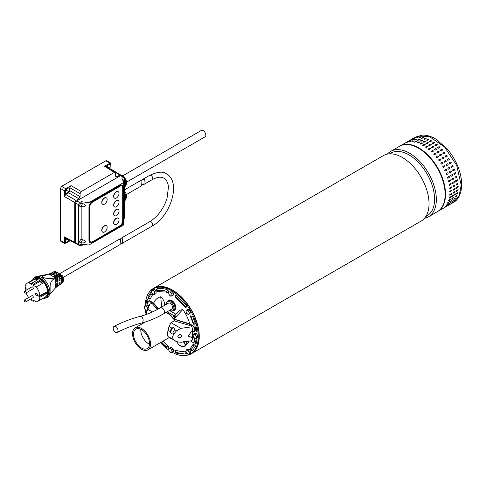 <?xml version="1.0" encoding="UTF-8"?>
<svg xmlns="http://www.w3.org/2000/svg" width="486" height="486" viewBox="0 0 486 486"><rect width="100%" height="100%" fill="white"/><g stroke="black" fill="none" stroke-linecap="round" stroke-linejoin="round"><path stroke-width="0.73" d="M453.377 202.449L437.71 211.495A37.78 21.815 -120 0 0 445.534 194.2A37.78 21.815 -120 0 0 418.817 147.926A37.78 21.815 -120 0 0 399.929 146.055L415.597 137.009L429.272 136.463L444.708 147.13L456.7 165.416L461.202 185.154L456.7 165.416L444.708 147.13L429.272 136.463L415.597 137.009L422.498 135.102C427 135.005 431.659 136.463 436.471 139.482L447.618 149.36C456.615 160.453 461.311 172.153 461.7 184.455C461.439 195.809 456.658 200.833 453.377 202.449L459.167 195.785L461.202 185.154L461.7 184.455L461.244 183.787M430.869 140.509L431.671 140.97L430.067 141.9L429.266 141.438L430.869 140.509M428.877 139.482L427.273 140.405L426.471 140.041L428.081 139.118L429.047 139.245M426.113 138.34L424.503 139.263L423.719 139.002L425.323 138.079L426.277 138.115M423.397 137.562L421.793 138.492L421.028 138.334L423.567 137.35M420.773 137.155L419.169 138.085L418.434 138.036L420.949 136.961M418.264 137.131L415.961 138.121L418.446 136.955M415.895 137.483L413.641 138.577L416.083 137.325M456.275 185.111L456.19 184.139L457.794 183.216L457.879 184.182L455.996 185.142M455.874 181.685L455.71 180.683L457.314 179.753L457.484 180.762L455.613 181.728M455.194 178.162L454.945 177.135L456.554 176.205L456.804 177.232L454.957 178.204M454.234 174.571L453.906 173.538L455.51 172.609L455.838 173.648L454.033 174.626M453.001 170.963L452.6 169.93L454.203 169L454.604 170.039L452.849 171.011M451.512 167.372L451.038 166.346L452.648 165.422L453.116 166.443L451.421 167.409M449.787 163.837L449.246 162.834L450.856 161.905L451.391 162.907L449.757 163.849M449.447 159.463L447.837 160.392L447.242 159.426L448.845 158.497L449.471 159.444M447.296 156.158L445.692 157.081L445.042 156.164L446.646 155.234L447.375 156.097M444.976 153.017L443.366 153.947L442.673 153.078L444.277 152.148L445.091 152.908M442.503 150.083L440.899 151.006L440.164 150.204L441.768 149.281L442.643 149.931M439.909 147.38L438.299 148.309L437.54 147.58L439.144 146.651L440.067 147.197M437.218 144.943L435.614 145.873L434.824 145.223L436.434 144.299L437.382 144.737M434.466 142.799L432.856 143.728L432.06 143.17L433.664 142.24L434.63 142.574M426.046 143.291L427.656 142.362L428.458 142.829L426.854 143.753L425.882 143.522M423.257 141.9L424.867 140.97L425.663 141.335L424.059 142.264L423.093 142.125M420.505 140.861L422.109 139.932L422.899 140.193L421.289 141.122L420.335 141.08M417.814 140.193L419.418 139.263L420.183 139.415L417.644 140.399M415.22 139.895L416.824 138.966L417.559 139.014L415.044 140.083M412.748 139.974L415.05 138.984L412.565 140.15M410.427 140.436L412.681 139.336L410.233 140.588M454.58 185.069L454.665 186.041L453.061 186.97L452.976 185.998L454.86 185.038M454.1 181.612L454.27 182.615L452.66 183.544L452.496 182.542L454.367 181.576M453.341 178.064L453.584 179.091L451.98 180.014L451.731 178.994L453.578 178.022M452.296 174.468L452.624 175.501L451.014 176.43L450.692 175.391L452.496 174.419M450.99 170.859L451.391 171.892L449.787 172.822L449.386 171.783L451.142 170.811M449.435 167.275L449.902 168.302L448.299 169.225L447.825 168.205L449.526 167.239M447.642 163.764L448.177 164.76L446.573 165.69L446.033 164.687L447.673 163.746M444.028 161.285L445.632 160.356L446.233 161.322L444.623 162.251L443.997 161.303M441.829 158.017L443.432 157.093L444.083 158.011L442.479 158.94L441.75 158.078M439.459 154.937L441.063 154.007L441.762 154.87L440.152 155.799L439.344 155.04M436.95 152.063L438.554 151.134L439.289 151.936L437.686 152.865L436.805 152.209M434.326 149.433L435.93 148.509L436.695 149.232L435.085 150.162L434.168 149.615M431.611 147.082L433.22 146.152L434.004 146.802L432.4 147.726L431.447 147.288M428.84 145.022L430.45 144.099L431.252 144.658L429.642 145.581L428.676 145.247M422.832 145.144L424.442 144.221L425.244 144.682L423.64 145.612L422.668 145.375M420.044 143.753L421.654 142.823L422.449 143.188L420.846 144.117L419.88 143.984M417.292 142.714L418.896 141.791L419.685 142.052L418.075 142.975L417.122 142.939M414.601 142.046L416.204 141.116L416.97 141.274L414.43 142.252M412.007 141.748L414.345 140.867L411.83 141.942M409.534 141.833L411.836 140.843L409.352 142.003M407.213 142.289L409.467 141.189L407.019 142.441M451.366 186.922L451.451 187.894L449.848 188.823L449.763 187.851L451.646 186.891M450.887 183.465L451.057 184.467L449.447 185.397L449.283 184.394L451.154 183.429M450.127 179.917L450.37 180.944L448.766 181.873L448.517 180.847L450.364 179.875M449.082 176.321L449.41 177.36L447.8 178.283L447.478 177.25L449.283 176.272M447.776 172.712L448.177 173.745L446.573 174.674L446.172 173.642L447.928 172.664M446.221 169.134L446.689 170.155L445.085 171.084L444.611 170.057L446.312 169.092M444.429 165.617L444.963 166.619L443.36 167.549L442.819 166.546L444.459 165.605M440.814 163.138L442.418 162.209L443.013 163.175L441.41 164.104L440.784 163.156M438.615 159.876L440.219 158.946L440.869 159.87L439.265 160.793L438.536 159.937M436.246 156.79L437.85 155.86L438.548 156.729L436.938 157.652L436.13 156.893M433.737 153.916L435.341 152.993L436.076 153.789L434.466 154.718L433.591 154.068M431.106 151.292L432.716 150.362L433.482 151.091L431.872 152.021L430.954 151.474M428.397 148.935L430.007 148.011L430.79 148.655L429.181 149.585L428.233 149.141M425.627 146.881L427.237 145.952L428.032 146.511L426.429 147.44L425.463 147.106M449.55 191.879L449.951 191.18L451.555 190.257L451.962 190.488L449.951 192.11L449.55 191.879L449.951 192.11M451.555 190.257L451.962 190.488M452.764 190.026L454.768 188.398L455.175 188.635L454.768 189.327L453.165 190.257L452.764 190.026L453.165 190.257M454.768 188.398L455.175 188.635M455.977 188.167L456.378 187.468L457.982 186.545L458.389 186.776L456.378 188.398L455.977 188.167L456.378 188.398M457.982 186.545L458.389 186.776M451.451 193.422L451.366 194.297L449.763 195.22L449.848 194.351L451.737 193.392M451.057 196.387L450.887 197.201L449.283 198.13L449.447 197.316L451.336 196.356M450.37 199.126L450.127 199.868L448.517 200.791L448.766 200.056L450.644 199.084M449.41 201.599L447.478 203.191L447.8 202.528L449.665 201.55M448.177 203.792L446.172 205.286L448.42 203.719M446.689 205.663L444.611 207.072L446.92 205.578M454.665 191.563L454.58 192.438L452.976 193.367L453.061 192.492L454.951 191.539M454.27 194.534L454.1 195.342L452.496 196.271L452.66 195.463L454.55 194.503M453.584 197.267L453.341 198.009L451.731 198.938L451.98 198.197L453.857 197.231M452.624 199.746L450.692 201.332L451.014 200.675L452.879 199.691M451.391 201.933L449.386 203.434L451.634 201.866M449.902 203.81L447.825 205.214L450.133 203.725M457.879 189.71L457.794 190.585L456.19 191.514L456.275 190.64L458.164 189.68M457.484 192.681L457.314 193.489L455.71 194.418L455.874 193.604L457.763 192.644M456.804 195.415L456.554 196.156L454.945 197.079L455.194 196.344L457.071 195.372M455.838 197.893L453.906 199.479L454.234 198.817L456.093 197.838M454.604 200.08L452.6 201.575L454.847 200.007M453.116 201.951L451.038 203.361L453.347 201.866M146.693 306.387L145.593 306.125A2.272 1.312 60 0 1 145.636 306.144A2.272 1.312 60 0 1 147.155 307.632A2.272 1.312 60 0 1 147.507 308.653A2.272 1.312 60 0 1 147.452 309.625L147.902 308.707L146.693 306.387L147.957 305.658L146.134 305.008L144.871 305.737L144.421 306.654A2.272 1.312 60 0 1 145.593 306.131L144.871 305.737M144.719 308.653L146.237 310.135L147.294 310.378L147.452 309.625A2.272 1.312 60 0 1 146.237 310.135A2.272 1.312 60 0 1 144.719 308.653A2.272 1.312 60 0 1 144.421 306.654L144.719 308.653M148.631 306.952L147.957 305.658M173.569 339.878L170.483 337.855L176.527 341.688L180.853 342.272L191.97 340.698A30.6 17.666 -120 0 0 192.638 337.375L191.788 337.509L188.228 336.045L191.788 331.015L192.638 330.881A30.6 17.666 -120 0 0 192.322 328.603A30.6 17.666 -120 0 0 191.97 326.78L180.853 328.354L176.527 330.778L174.091 333.815C172.208 336.427 172.208 338.517 174.091 340.085L176.679 341.78L174.65 340.607M181.691 335.96C180.391 334.016 179.109 334.216 177.852 336.555C179.109 338.408 180.391 338.207 181.691 335.96L181.57 335.413M177.906 336.926A1.987 1.567 155.1 0 0 180.063 337.448A1.987 1.567 155.1 0 0 181.545 335.644A1.987 1.567 155.1 0 0 181.491 335.261M173.216 318.828L189.686 323.84L193.319 325.942A1.707 0.984 60 0 1 194.485 327.643A33.522 19.355 -120 0 1 194.995 330.705A1.136 0.656 60 0 1 194.771 331.373L194.37 331.61A1.136 0.656 60 0 1 193.799 331.549L192.638 330.881M177.852 336.555L177.967 337.09M173.873 319.351A13.353 7.709 -120 0 1 174.839 321.07L189.716 325.48A27.556 15.91 -120 0 0 189.358 324.119L173.089 318.901M169.104 337.406L168.089 336.622C167.239 335.644 167.239 333.554 168.089 330.352L169.013 326.446L171.005 322.668L174.31 320.76L174.839 321.07M173.447 327.515L171.758 328.026A1.422 1.16 -64.3 0 0 171.686 328.147L170.112 331.039A1.422 1.16 -64.3 0 0 169.96 331.434L170.483 332.886L171.291 333.347L172.682 333.001A1.422 1.16 -64.3 0 0 172.925 332.661L174.498 329.769A1.422 1.16 -64.3 0 0 174.559 329.648L174.249 327.977L173.387 327.479M189.716 325.48L191.97 326.78M174.559 340.552L174.249 340.267L174.559 340.552M169.055 337.381L171.91 339.028L169.013 337.351M168.089 336.622L170.483 337.855M190.36 340.929L192.918 342.405A1.707 0.984 -120 0 0 193.768 342.49L194.169 342.259A1.707 0.984 -120 0 0 194.485 341.816A33.522 19.355 -120 0 0 194.995 339.343A1.136 0.656 -120 0 0 194.509 338.062M193.768 342.49A1.707 0.984 -120 0 0 194.084 342.047A33.522 19.355 60 0 0 194.594 339.58A1.136 0.656 -120 0 0 193.799 338.043L192.638 337.375M189.358 324.119L192.918 326.173A1.707 0.984 60 0 1 194.084 327.874A33.522 19.355 60 0 1 194.594 330.936A1.136 0.656 60 0 1 194.37 331.61M173.696 327.655A1.422 1.16 -64.3 0 0 172.281 328.427L170.708 331.324A1.422 1.16 -64.3 0 0 171.029 333.147L171.558 333.451M191.788 337.509L191.551 336.998L192.529 336.847L192.529 330.899M191.551 336.998A3.979 3.135 -24.9 0 1 188.112 335.729M193.799 338.043L194.2 337.813L192.529 336.847M158.242 309.011L153.017 303.136A27.556 15.91 60 0 0 152.659 304.09L157.343 309.491M152.659 304.09L150.405 302.784L145.557 314.709M158.679 308.774L153.491 302.948L149.858 300.846A1.707 0.984 -120 0 0 149.008 300.761L148.607 300.998A1.707 0.984 -120 0 0 148.291 301.442A33.522 19.355 -120 0 0 147.78 303.908A1.136 0.656 -120 0 0 148.576 305.439L149.129 305.761M153.017 303.136L149.457 301.077A1.707 0.984 -120 0 0 148.607 300.998M173.496 318.67A12.642 7.296 -120 0 0 166.048 312.407M153.989 291.327A2.272 1.312 60 0 1 154.657 292.851A2.272 1.312 60 0 1 154.688 293.404L154.9 292.286L153.363 290.197L152.385 290.264A2.272 1.312 60 0 1 152.744 290.33A2.272 1.312 60 0 1 153.989 291.327M154.767 294.346L154.688 293.404A2.272 1.312 60 0 1 153.783 294.413A2.272 1.312 60 0 1 152.185 293.356A2.272 1.312 60 0 1 151.486 291.278L151.559 292.226L153.096 294.316L154.767 294.346L156.024 293.617L156.164 291.557L154.627 289.468L152.956 289.437L151.693 290.166L151.486 291.278A2.272 1.312 60 0 1 152.385 290.264L151.693 290.166M154.9 292.286L156.164 291.557M153.363 290.197L154.627 289.468M168.733 348.614L168.764 349.847A2.272 1.312 60 0 1 169.292 348.401A2.272 1.312 60 0 1 169.997 348.401A2.272 1.312 60 0 1 170.872 348.966L170.136 348.025L168.733 348.614L171.4 347.296L173.156 349.009L173.502 351.317L172.238 352.046L171.892 349.738L173.156 349.009M171.892 349.738L170.872 348.966A2.272 1.312 60 0 1 171.923 350.977A2.272 1.312 60 0 1 171.394 352.423A2.272 1.312 60 0 1 169.814 351.858A2.272 1.312 60 0 1 168.764 349.847L169.079 350.916L170.835 352.636L172.238 352.046M170.136 348.025L171.4 347.296M188.55 314.582L188.933 314.078A2.272 1.312 60 0 1 187.481 314.047A2.272 1.312 60 0 1 186.156 312.237A2.272 1.312 60 0 1 186.272 310.457A2.272 1.312 60 0 1 187.256 310.256A2.272 1.312 60 0 1 187.718 310.487L186.934 309.789L185.895 310.961L186.703 313.355L188.55 314.582L190.858 312.68L190.05 310.287L188.197 309.06L186.934 309.789M188.787 311.016L187.718 310.487A2.272 1.312 60 0 1 189.048 312.298L188.787 311.016L190.05 310.287M189.595 313.409L189.048 312.298A2.272 1.312 60 0 1 188.933 314.078L190.858 312.68M168.733 292.25L168.764 293.483A2.272 1.312 60 0 1 169.292 292.037A2.272 1.312 60 0 1 169.997 292.037A2.272 1.312 60 0 1 170.872 292.602L170.136 291.661L168.733 292.25L170.136 291.661M172.238 295.682L171.923 294.613A2.272 1.312 60 0 1 171.394 296.059A2.272 1.312 60 0 1 169.814 295.494A2.272 1.312 60 0 1 168.764 293.483L169.079 294.552L170.835 296.272L173.502 294.953L173.156 292.651L171.4 290.932M171.892 293.38L170.872 292.602A2.272 1.312 60 0 1 171.923 294.613L171.892 293.38L173.156 292.651M196.107 338.56L196.715 336.889L195.967 335.814A2.272 1.312 60 0 1 196.32 336.828A2.272 1.312 60 0 1 196.265 337.806A2.272 1.312 60 0 1 195.05 338.317A2.272 1.312 60 0 1 193.531 336.828A2.272 1.312 60 0 1 193.234 334.836A2.272 1.312 60 0 1 194.406 334.307L193.677 333.918L193.07 335.589L194.285 337.91L196.107 338.56L197.365 337.831L197.978 336.16L196.763 333.839L194.941 333.189L193.677 333.918M195.506 334.568L194.449 334.325A2.272 1.312 60 0 1 195.967 335.814L195.506 334.568L196.763 333.839M196.715 336.889L197.978 336.16M188.501 351.111A2.272 1.312 60 0 1 189.169 352.629A2.272 1.312 60 0 1 189.206 353.182L189.412 352.071L187.882 349.981L186.903 350.048A2.272 1.312 60 0 1 187.256 350.108A2.272 1.312 60 0 1 188.501 351.111M189.279 354.13L190.542 353.401L190.676 351.342L189.145 349.252L187.475 349.221L186.211 349.95L185.998 351.062L186.071 352.004L187.608 354.094L189.279 354.13L189.206 353.182A2.272 1.312 60 0 1 188.301 354.197A2.272 1.312 60 0 1 186.697 353.134A2.272 1.312 60 0 1 185.998 351.062A2.272 1.312 60 0 1 186.903 350.048L186.211 349.95M189.412 352.071L190.676 351.342M187.882 349.981L189.145 349.252M141.541 328.469A12.727 7.345 60 0 1 149.852 339.684A12.727 7.345 60 0 1 147.902 349.884A12.727 7.345 60 0 1 141.541 349.252A12.727 7.345 60 0 1 133.225 338.037A12.727 7.345 60 0 1 135.175 327.837A12.727 7.345 60 0 1 141.541 328.469M165.805 312.547A12.727 7.345 60 0 1 167.652 313.391A12.727 7.345 60 0 1 173.368 319.059M149.481 344.27A11.275 6.512 60 0 1 148.771 343.894A11.275 6.512 60 0 1 140.825 329.277M141.541 348.067A11.275 6.512 60 0 1 134.172 338.128A11.275 6.512 60 0 1 135.898 329.095A11.275 6.512 60 0 1 141.541 329.654A11.275 6.512 60 0 1 148.904 339.593A11.275 6.512 60 0 1 147.179 348.626A11.275 6.512 60 0 1 141.541 348.067M183.404 341.913A4.544 2.515 36 0 1 184.613 343.456A4.544 2.515 36 0 1 184.425 346.257A4.544 2.515 36 0 1 180.907 346.05A4.544 2.515 36 0 1 177.572 343.043A4.544 2.515 36 0 1 177.183 342.023M183.653 341.391L185.755 345.26L183.289 346.992L178.714 344.853L177.032 341.962M185.755 345.26L186.916 343.669L185.78 341.579M115.468 332.266A3.408 2.084 -116.9 0 0 117.156 332.442A3.408 2.084 -116.9 0 0 117.904 329.642A3.408 2.084 -116.9 0 0 115.753 326.543A3.408 2.084 -116.9 0 0 114.064 326.367A3.408 2.084 -116.9 0 0 113.317 329.162A3.408 2.084 -116.9 0 0 115.468 332.266M160.404 307.796A3.408 1.968 -120 0 1 162.105 307.966A3.408 1.968 -120 0 1 164.335 310.967A3.408 1.968 -120 0 1 163.812 313.701L171.85 309.06A3.408 1.968 -120 0 0 172.372 306.332A3.408 1.968 -120 0 0 170.143 303.325A3.408 1.968 -120 0 0 168.435 303.161L160.404 307.796C153.351 311.86 146.474 314.752 139.786 316.471C131.329 318.652 122.758 321.951 114.064 326.367M169.808 310.238A5.316 3.068 -120 0 0 172.767 310.73A5.316 3.068 -120 0 0 173.903 308.282A5.316 3.068 -120 0 0 171.558 302.906A5.316 3.068 -120 0 0 167.451 301.527A5.316 3.068 -120 0 0 166.382 303.938A5.316 3.068 -120 0 0 166.4 304.333M172.767 310.73L173.781 310.171A5.34 3.086 -120 0 0 174.924 307.711A5.34 3.086 -120 0 0 172.573 302.316A5.34 3.086 -120 0 0 168.442 300.925L167.451 301.527M172.888 310.663A5.625 3.25 -120 0 0 173.958 310.402A5.625 3.25 -120 0 0 175.124 307.826A5.625 3.25 -120 0 0 172.67 302.164A5.625 3.25 -120 0 0 168.332 300.658A5.625 3.25 -120 0 0 167.573 301.454M167.081 311.818L174.371 315.76L173.757 318.701L174.195 318.354L174.371 315.76L175.082 315.305L174.371 315.76L175.082 315.305L175.306 317.619L174.195 318.354L174.772 319.272M175.306 317.619L182.791 309.533A27.271 15.746 60 0 1 189.765 323.889M173.994 310.384A5.741 3.311 -120 0 0 174.62 310.153A5.741 3.311 -120 0 0 175.501 305.554A5.741 3.311 -120 0 0 171.752 300.5A5.741 3.311 -120 0 0 168.879 300.214A5.741 3.311 -120 0 0 168.369 300.64M145.405 309.649A37.495 21.651 -120 0 0 145.952 313.592M160.477 342.624A37.495 21.651 -120 0 0 168.824 350.163M171.977 352.168A37.495 21.651 -120 0 0 190.5 353.893A37.495 21.651 -120 0 0 198.264 336.725A37.495 21.651 -120 0 0 181.898 298.993A37.495 21.651 -120 0 0 152.999 288.945A37.495 21.651 -120 0 0 145.241 305.524M152.999 288.945L153.807 288.484A37.495 21.651 60 0 1 182.7 298.526A37.495 21.651 60 0 1 199.066 336.263A37.495 21.651 60 0 1 191.302 353.431L190.5 353.893M387.427 154.092A37.78 21.815 60 0 1 390.726 151.371A37.78 21.815 60 0 1 409.613 153.242A37.78 21.815 60 0 1 434.296 186.533A37.78 21.815 60 0 1 428.506 216.811A37.78 21.815 60 0 1 424.497 218.299M390.726 151.371L399.522 146.286A37.78 21.815 60 0 1 418.416 148.157A37.78 21.815 60 0 1 443.098 181.454A37.78 21.815 60 0 1 437.309 211.726L428.506 216.811M389.565 153.837L390.865 153.09A36.225 20.916 60 0 1 408.975 154.882A36.225 20.916 60 0 1 432.637 186.8A36.225 20.916 60 0 1 427.085 215.827L425.791 216.574M150.308 291.029A37.78 21.815 60 0 1 153.661 288.234L383.418 155.587A37.78 21.815 60 0 1 402.311 157.458A37.78 21.815 60 0 1 426.994 190.749A37.78 21.815 60 0 1 421.198 221.027L191.441 353.674A37.78 21.815 60 0 1 187.353 355.181M153.661 288.234A37.78 21.815 60 0 1 172.554 290.106A37.78 21.815 60 0 1 197.237 323.403A37.78 21.815 60 0 1 191.441 353.674M189.127 341.105A27.271 15.746 60 0 1 186.43 344.331M174.693 315.59L179.626 310.335L182.791 309.533M165.355 304.941L164.523 302.796C163.715 300.208 162.446 298.204 160.714 296.788L161.668 307.067M153.691 303.179A27.271 15.746 60 0 1 160.714 296.788M169.414 310.469L175.968 314.248M175.659 314.582L173.83 315.712L172.566 317.394M151.589 292.299L150.812 292.402L148.09 296.618C147.829 297.863 148.303 298.683 149.512 299.078L150.265 298.744L152.896 294.139M167.536 292.584L165.532 291.958L158.059 291.715C156.881 291.345 156.407 290.525 156.638 289.255L157.087 288.781C160.186 288.077 163.594 288.417 167.312 289.79C168.909 291.29 169.043 292.244 167.713 292.645L166.911 291.57A34.512 19.926 -120 0 0 157.148 290.598L157.087 288.781M175.568 297.213L184.941 307.116L186.053 307.875L186.411 305.706L176.187 294.917L174.875 295.117L175.385 296.46A34.512 19.926 60 0 1 185.148 306.763L186.411 305.706M195.366 323.755L194.607 325.116L193.197 323.755L190.731 317.145L190.627 315.797L192.687 316.58L195.366 323.755L193.695 323.998A34.512 19.926 60 0 0 191.138 317.145L190.798 317.018M193.234 344.094L190.627 348.128C190.36 349.331 190.834 350.151 192.049 350.588L192.687 350.436L195.366 346.348C195.22 344.337 194.509 343.59 193.234 344.094L193.695 345.57A34.512 19.926 -120 0 1 191.138 349.47L190.798 347.812M186.897 353.383L186.411 354.057L178.581 353.802L176.096 353.018L174.875 350.619L175.786 350.193C179.17 351.445 182.268 351.749 185.087 351.111L185.992 351.427M162.95 341.19L167.713 345.528C169.043 347.472 168.909 348.268 167.312 347.921L161.109 342.259M147.537 299.194L148.066 301.435L147.537 299.194L146.298 300.226L146.693 300.561A36.079 20.831 -120 0 0 146.286 302.851L147.082 303.44A34.943 20.175 60 0 1 147.477 301.217L147.866 301.551M147.623 301.344A34.943 20.175 60 0 0 147.282 303.325L147.082 303.44M146.9 311.131L146.365 312.486M195.676 341.609L195.232 341.518L195.56 343.875L196.794 342.843L196.405 342.515A36.079 20.831 -120 0 0 196.812 340.218L196.016 339.629A34.943 20.175 60 0 1 195.621 341.852L195.232 341.518M196.794 342.843L195.56 343.875M197 342.727L196.405 342.515M196.605 342.393A36.079 20.831 -120 0 0 197.012 340.103L196.812 340.218M197.012 340.103L196.016 339.629M195.682 329.362L195.323 329.423L196.411 331.853L196.897 329.945L196.502 329.818A36.079 20.831 -120 0 0 195.943 327.005L195.178 326.835A34.943 20.175 60 0 1 195.718 329.557L195.323 329.423M196.897 329.945L196.411 331.853M197.097 329.83L196.502 329.818M196.702 329.702A36.079 20.831 -120 0 0 196.144 326.89L195.943 327.005M196.144 326.89L195.178 326.835M26.056 292.505A1.136 0.656 60 0 1 25.819 293.028A1.136 0.656 60 0 1 25.685 293.07A1.185 1.185 0 0 1 24.573 291.144A1.136 0.656 60 0 1 24.683 291.059A1.136 0.656 60 0 1 25.248 291.114A1.136 0.656 60 0 1 26.056 292.505M26.056 301.32A1.136 0.656 60 0 1 25.819 301.836A1.136 0.656 60 0 1 25.685 301.885A1.185 1.185 0 0 1 24.573 299.959A1.136 0.656 60 0 1 24.683 299.874A1.136 0.656 60 0 1 25.248 299.929A1.136 0.656 60 0 1 26.056 301.32M60.683 284.176A7.108 4.101 -120 0 0 60.975 284.031A7.108 4.101 -120 0 0 62.275 282.08L62.749 280.598L62.275 279.347A7.108 4.101 -120 0 0 60.635 275.331L57.992 273.806A47.002 27.137 -60 0 1 57.391 274.122L60.015 275.641A7.126 4.113 60 0 1 61.424 278.648L60.039 278.089L60.039 280.586L59.256 280.13M53.168 276.54L53.168 275.981A47.002 27.137 -60 0 1 52.567 276.194L55.058 277.627C51.51 279.067 47.373 278.958 42.653 277.293C40.879 275.513 46.055 275.586 48.873 274.061A7.703 4.447 -120 0 0 48.521 274.165L37.671 276.279A11.798 6.81 -120 0 1 41.535 277.415A11.798 6.81 -120 0 1 48.928 295.78L50.101 293.787L55.58 287.815L55.58 283.806A18.073 10.431 0 0 1 56.206 283.472L56.206 287.329L57.312 286.503L57.312 282.955A18.073 10.431 0 0 1 58.016 282.664L58.016 285.993L58.958 285.325A7.229 4.174 -120 0 0 59.256 285.082L59.256 282.22A18.073 10.431 0 0 1 60.039 281.977L60.039 284.468L61.175 283.447L61.175 278.508M63.016 277.53L120.121 244.561L120.485 239.422L118.961 239.458L59.565 273.752M32.702 280.009A11.36 6.561 60 0 1 40.113 278.587A11.36 6.561 60 0 1 47.992 290.592A11.36 6.561 60 0 1 43.211 298.216M37.738 301.375L45.368 296.97A10.51 6.069 -120 0 0 46.978 288.544A10.51 6.069 -120 0 0 40.113 279.286A10.51 6.069 -120 0 0 34.858 278.764L27.228 283.168A10.51 6.069 60 0 1 28.747 282.7L35.18 278.988A10.51 6.069 60 0 1 38.102 279.565L31.675 283.277A10.51 6.069 60 0 1 32.483 283.69A10.51 6.069 60 0 1 33.285 284.207L39.712 280.495A10.51 6.069 60 0 1 42.64 283.295L36.213 287.007A10.51 6.069 60 0 1 39.882 295.731L46.31 292.019A10.51 6.069 60 0 1 46.31 293.647L39.882 297.359A10.51 6.069 60 0 1 37.738 301.375A10.51 6.069 60 0 1 36.213 301.849L33.285 300.16L33.285 301.271A10.51 6.069 60 0 1 32.483 300.858A10.51 6.069 60 0 1 31.675 300.342L31.675 299.23L31.007 298.841M34.245 300.713L33.285 301.271M36.499 295.755A1.422 0.82 60 0 1 35.569 294.504A1.422 0.82 60 0 1 35.788 293.362A1.422 0.82 60 0 1 36.499 293.435A1.422 0.82 60 0 1 37.428 294.686A1.422 0.82 60 0 1 37.209 295.822A1.422 0.82 60 0 1 36.499 295.755M24.683 291.059L31.912 286.88A1.136 0.656 60 0 1 32.483 286.94A1.136 0.656 60 0 1 33.224 287.943A1.136 0.656 60 0 1 33.048 288.848L25.819 293.028M24.683 299.874L31.912 295.695A1.136 0.656 60 0 1 32.483 295.755A1.136 0.656 60 0 1 33.224 296.752A1.136 0.656 60 0 1 33.048 297.663L25.819 301.836M24.446 300.391A1.136 0.656 60 0 1 24.573 299.959M24.446 291.576A1.136 0.656 60 0 1 24.573 291.144M28.741 297.529A10.51 6.069 60 0 1 26.062 292.888M25.369 290.658A10.51 6.069 60 0 1 25.084 288.812L26.056 288.253M25.084 288.812L26.056 289.377L26.056 287.748L25.084 287.19A10.51 6.069 60 0 1 27.228 283.168M55.058 277.627A7.703 4.447 60 0 1 55.58 278.411C51.881 279.377 50.052 282.366 50.101 287.36L50.101 293.787L50.101 287.36M48.873 274.061L51.364 275.501A47.002 27.137 -60 0 0 51.966 275.283L49.451 273.837L50.423 273.43L52.968 274.9A47.002 27.137 -60 0 0 53.569 274.651L51.006 273.175L51.984 272.719L54.578 274.213A47.002 27.137 -60 0 0 55.179 273.928L52.573 272.427L53.557 271.911L56.182 273.43A47.002 27.137 -60 0 0 56.783 273.114L54.146 271.589L54.748 271.249L61.254 275.003L60.635 275.331M61.181 275.046A7.102 4.101 60 0 1 62.949 280.483A7.102 4.101 60 0 1 61.479 283.733L63.204 281.491A6.816 3.937 -120 0 0 62.184 275.55L55.118 271.182M39.882 297.359L38.91 296.794L38.91 295.172L39.882 295.731M38.91 296.794L45.338 293.082L45.338 292.584M35.18 278.988L37.143 280.124M28.747 282.7L31.675 284.389L31.675 283.277M45.338 293.082L46.31 293.647M36.213 287.007L33.285 285.312L39.712 281.607L42.64 283.295M39.712 281.607L39.712 280.495M33.285 285.312L33.285 284.207M62.275 282.08L62.275 281.406L61.424 281.613L61.175 283.447M61.424 278.648L61.424 280.222L62.275 280.015L61.424 279.529M56.382 275.252L56.382 274.626A47.002 27.137 -60 0 1 55.781 274.906L58.369 276.4A7.229 4.174 60 0 1 59.256 277.962L59.256 280.829A18.073 10.431 180 0 1 60.039 280.586M54.778 275.945L54.778 275.349A47.002 27.137 -60 0 1 54.177 275.598L56.722 277.069A7.424 4.283 60 0 1 57.312 278.01L57.312 281.564A18.073 10.431 180 0 1 58.016 281.273L57.312 280.865M55.58 278.411L55.58 282.415A18.073 10.431 180 0 1 56.206 282.08L55.58 281.722M57.312 286.309L57.342 286.327A7.339 4.234 -120 0 0 58.016 285.993L59.256 285.082M57.312 278.01L56.206 278.229L56.206 282.08M59.256 277.962L58.016 277.943L58.016 281.273M48.928 274.092L48.928 274.025A7.588 4.38 -120 0 1 49.135 273.934A7.588 4.38 -120 0 1 49.451 273.837M55.58 287.457L55.683 287.518A7.588 4.38 -120 0 0 56.206 287.329M59.213 285.118A7.181 4.143 -120 0 0 59.499 284.96A7.181 4.143 -120 0 0 60.039 284.468M59.499 284.96L60.416 284.371A7.126 4.113 -120 0 0 61.424 283.186M62.275 279.347L62.275 280.015M57.992 274.475L57.992 273.806M60.015 275.641L58.988 276.127A7.181 4.143 60 0 1 60.039 278.089M58.988 276.127L56.382 274.626M58.369 276.4L57.342 276.832A7.339 4.234 60 0 1 58.016 277.943M57.342 276.832L54.778 275.349M56.722 277.069L55.683 277.433A7.588 4.38 60 0 1 56.206 278.229M55.683 277.433L53.168 275.981M51.006 273.175A7.339 4.234 -120 0 0 50.744 273.272A7.339 4.234 -120 0 0 50.435 273.436A7.424 4.283 -120 0 0 50.143 273.527L49.135 273.934M51.984 272.719A7.229 4.174 -120 0 0 51.735 272.816L50.744 273.272M52.573 272.427A7.181 4.143 -120 0 0 52.324 272.531A7.181 4.143 -120 0 0 52.002 272.725M53.557 271.911A7.126 4.113 -120 0 0 53.29 272.032L52.324 272.531M54.146 271.589A7.108 4.101 -120 0 0 53.867 271.723A7.108 4.101 -120 0 0 53.569 271.917M141.724 180.488L142.75 179.334L144.275 179.298L143.911 184.437L142.659 184.595M120.212 239.3L121.239 238.14L122.764 238.11L122.399 243.243L121.148 243.407M101.951 202.607A3.694 2.132 120 0 0 102.716 204.302A3.694 2.132 120 0 0 105.559 203.312A3.694 2.132 120 0 0 107.169 199.594A3.694 2.132 120 0 0 106.404 197.905A3.694 2.132 120 0 0 103.561 198.889A3.694 2.132 120 0 0 101.951 202.607M106.306 197.851A3.694 2.132 120 0 0 106.203 197.79A3.694 2.132 120 0 0 103.36 198.774A3.694 2.132 120 0 0 101.75 202.492A3.694 2.132 120 0 0 102.516 204.181A3.694 2.132 120 0 0 102.619 204.235M113.803 196.459A3.694 2.132 120 0 0 114.562 198.154A3.694 2.132 120 0 0 117.412 197.164A3.694 2.132 120 0 0 119.021 193.446A3.694 2.132 120 0 0 118.256 191.757A3.694 2.132 120 0 0 115.413 192.748A3.694 2.132 120 0 0 113.803 196.459M118.153 191.703A3.694 2.132 120 0 0 118.055 191.642A3.694 2.132 120 0 0 115.212 192.632A3.694 2.132 120 0 0 113.596 196.344A3.694 2.132 120 0 0 114.362 198.039A3.694 2.132 120 0 0 114.465 198.088M113.803 205.274A3.694 2.132 120 0 0 114.562 206.969A3.694 2.132 120 0 0 117.412 205.979A3.694 2.132 120 0 0 119.021 202.261A3.694 2.132 120 0 0 118.256 200.572A3.694 2.132 120 0 0 115.413 201.562A3.694 2.132 120 0 0 113.803 205.274M118.153 200.518A3.694 2.132 120 0 0 118.055 200.457A3.694 2.132 120 0 0 115.212 201.441A3.694 2.132 120 0 0 113.596 205.159A3.694 2.132 120 0 0 114.362 206.854A3.694 2.132 120 0 0 114.465 206.902M113.803 214.089A3.694 2.132 120 0 0 114.562 215.778A3.694 2.132 120 0 0 117.412 214.794A3.694 2.132 120 0 0 119.021 211.076A3.694 2.132 120 0 0 118.256 209.387A3.694 2.132 120 0 0 115.413 210.371A3.694 2.132 120 0 0 113.803 214.089M118.153 209.332A3.694 2.132 120 0 0 118.055 209.266A3.694 2.132 120 0 0 115.212 210.256A3.694 2.132 120 0 0 113.596 213.974A3.694 2.132 120 0 0 114.362 215.663A3.694 2.132 120 0 0 114.465 215.717M113.803 222.904A3.694 2.132 120 0 0 114.562 224.593A3.694 2.132 120 0 0 117.412 223.603A3.694 2.132 120 0 0 119.021 219.891A3.694 2.132 120 0 0 118.256 218.196A3.694 2.132 120 0 0 115.413 219.186A3.694 2.132 120 0 0 113.803 222.904M118.153 218.147A3.694 2.132 120 0 0 118.055 218.08A3.694 2.132 120 0 0 115.212 219.071A3.694 2.132 120 0 0 113.596 222.788A3.694 2.132 120 0 0 114.362 224.477A3.694 2.132 120 0 0 114.465 224.532M101.951 230.443A3.694 2.132 120 0 0 102.716 232.132A3.694 2.132 120 0 0 105.559 231.142A3.694 2.132 120 0 0 107.169 227.43A3.694 2.132 120 0 0 106.404 225.735A3.694 2.132 120 0 0 103.561 226.725A3.694 2.132 120 0 0 101.951 230.443M106.306 225.68A3.694 2.132 120 0 0 106.203 225.619A3.694 2.132 120 0 0 103.36 226.61A3.694 2.132 120 0 0 101.75 230.328A3.694 2.132 120 0 0 102.516 232.016A3.694 2.132 120 0 0 102.619 232.071M82.152 203.318A1.987 1.148 -60 0 1 82.225 203.792A1.987 1.148 -60 0 1 81.369 205.778A1.987 1.148 -60 0 1 79.844 206.337M82.152 239.501A1.987 1.148 -60 0 1 82.225 239.975A1.987 1.148 -60 0 1 81.369 241.961A1.987 1.148 -60 0 1 79.844 242.52M122.873 175.75L201.374 130.424A3.694 2.132 60 0 1 204.217 131.414A3.694 2.132 60 0 1 205.827 135.132A3.694 2.132 60 0 1 205.068 136.821L126.567 182.147M125.601 183.908A6.591 3.803 -120 0 0 125.601 183.817A6.591 3.803 -120 0 0 124.556 179.82M124.556 187.596L124.647 187.547A7.527 4.344 -120 0 0 125.102 186.897L125.601 184.006L125.102 181.685A7.527 4.344 -120 0 0 124.647 180.513L124.556 180.257M125.601 197.595A6.591 3.803 -120 0 0 125.601 197.504A6.591 3.803 -120 0 0 124.556 193.501M124.556 201.283L124.647 201.234A7.527 4.344 -120 0 0 125.102 200.584L125.601 197.687L125.102 195.372A7.527 4.344 -120 0 0 124.647 194.193L124.556 193.944M79.71 241.888A2.132 1.227 120 0 0 80.154 242.866A2.132 1.227 120 0 0 81.162 242.787C83.726 243.103 85.147 242.745 85.433 241.712L84.224 240.297L81.162 239.312A2.132 1.227 120 0 0 79.71 241.888M81.162 206.605A2.132 1.227 -60 0 1 80.154 206.678A2.132 1.227 -60 0 1 79.71 205.706A2.132 1.227 -60 0 1 81.162 203.13L84.224 204.114L85.433 205.529C85.147 206.562 83.726 206.921 81.162 206.605L81.162 239.312M123.213 181.181A2.132 1.227 120 0 0 123.298 180.537A2.132 1.227 120 0 0 122.861 179.565A2.132 1.227 120 0 0 122.429 179.468M126.354 194.576L141.633 185.755L141.997 180.616L140.472 180.652L124.556 189.838M122.442 179.492A1.987 1.148 -60 0 1 122.794 180.27M75.597 242.872L78.459 244.415L78.823 245.199L75.962 243.662L75.597 242.872L75.597 202.978L76.8 200.894L120.589 175.61L121.457 175.537L124.222 177.244L121.852 178.186L123.632 182.11L123.341 182.754L88.914 202.632L81.162 201.678L79.661 202.547L78.459 204.63L75.597 202.978M123.341 225.133L123.632 224.508L123.341 225.133L88.914 245.011L81.162 244.239L81.162 242.787M122.381 185.263A4.915 2.837 120 0 0 122.284 185.202A4.915 2.837 120 0 0 119.823 185.445L92.425 201.265A4.915 2.837 120 0 0 88.95 207.285L88.95 240.309A4.915 2.837 120 0 0 89.971 242.563A4.915 2.837 120 0 0 90.074 242.617M78.459 244.415L78.459 204.63M123.353 219.885L124.556 217.795L124.556 178.016L124.222 177.244M81.162 203.13L81.162 201.678M78.823 245.199L81.162 244.239M123.341 182.754L123.632 182.11M120.024 226.616A4.915 2.837 120 0 0 123.499 220.595L123.499 187.566A4.915 2.837 120 0 0 122.484 185.318A4.915 2.837 120 0 0 120.024 185.561L92.626 201.38A4.915 2.837 120 0 0 89.151 207.4L89.151 240.43A4.915 2.837 120 0 0 90.171 242.678A4.915 2.837 120 0 0 92.626 242.435L120.024 226.616M92.626 241.736L120.024 225.917A4.064 2.345 120 0 0 122.897 220.942L122.897 187.918A4.064 2.345 120 0 0 122.059 186.059A4.064 2.345 120 0 0 120.024 186.26L92.626 202.079A4.064 2.345 120 0 0 89.758 207.048L89.758 240.078A4.064 2.345 120 0 0 90.596 241.937A4.064 2.345 120 0 0 92.626 241.736L119.823 225.802A4.064 2.345 120 0 0 122.697 220.826L122.697 187.803A4.064 2.345 120 0 0 121.956 186.004M90.499 241.876A4.064 2.345 120 0 0 92.425 241.621M64.893 243.474L60.805 241.275L60.434 240.491L64.523 242.684L64.893 243.474L70.446 240.661M115.625 176.054L116.828 176.801L115.96 176.874L115.625 176.102L115.625 173.089L115.285 172.317L114.417 172.39L81.265 191.533L80.062 193.616L80.062 196.636L78.86 198.719L75.95 200.402L74.741 202.486L64.523 196.587L64.523 190.791L60.434 188.428L60.434 240.491M60.434 188.428L61.643 186.345L65.732 188.702L71.047 185.634L81.265 191.533M111.075 169.152L110.735 163.144L109.872 163.217L105.924 160.775L61.643 186.345M105.924 160.775L106.792 160.702L110.735 163.144M120.905 175.476L115.449 172.469M116.828 176.801L119.738 175.118M74.741 202.486L74.741 242.38L75.111 243.17L75.634 243.213M80.062 245.108L80.433 245.898L81.265 245.807L83.422 244.561M117.989 177.117L77.699 200.372M75.597 204.017L75.439 239.78M109.872 163.217L104.551 166.291L105.419 166.212L115.285 172.317M75.111 243.17L64.893 237.678L64.523 236.889L64.523 242.684M65.501 193.908L65.501 189.728L69.121 187.645L69.121 191.818L65.501 193.908M65.501 191.077L66.667 190.403L66.667 189.06M66.667 190.403L69.121 191.818M65.501 239.78L66.667 239.112L69.121 240.527L65.501 242.617L65.501 238.438L65.896 238.213M69.121 239.95L69.121 240.527M66.667 239.112L66.667 238.632M106.483 166.868L106.483 166.072L110.097 163.989L110.097 168.162L109.307 168.618M106.938 167.154L107.643 166.747L107.643 165.404M107.643 166.747L110.097 168.162M109.915 168.994L110.735 168.94L120.607 175.045M78.86 198.719L68.641 192.821L65.732 194.503L75.95 200.402M68.641 192.821L69.844 190.737L80.062 196.636M80.062 193.616L69.844 187.718L69.844 190.737M69.844 187.718L71.047 185.634M65.732 188.702L64.523 190.791M64.523 196.587L65.732 194.503M124.556 200.894L125.102 200.584M125.102 195.372L124.556 195.682M124.556 187.213L125.102 186.897M125.102 181.685L124.556 182.001M169.013 326.446L171.758 328.026M174.559 329.648L176.527 330.778M171.005 322.668L180.853 328.354M172.682 339.271L174.091 340.085M172.682 333.001L174.091 333.815M168.089 330.352L169.96 331.434M194.485 341.816L194.084 342.047M194.084 327.874L194.485 327.643M192.918 326.173L193.319 325.942M171.686 328.147L172.281 328.427M170.112 331.039L170.708 331.324M170.483 332.886L171.029 333.147M194.995 330.705L194.594 330.936M194.995 339.343L194.594 339.58M152.416 311.933L147.689 309.205M147.477 314.011L146.092 313.209M149.457 301.077L149.858 300.846M163.812 313.701C156.279 318.051 148.838 321.173 141.481 323.075A3.408 2.424 -104.4 0 0 143.127 320.189A3.408 2.424 -104.4 0 0 141.274 316.72A3.408 2.424 -104.4 0 0 139.786 316.471M164.523 302.796L164.76 305.281M152.701 295.02L151.152 294.06A34.512 19.926 -120 0 0 148.601 297.967L150.265 298.744M148.133 296.49L148.601 297.967M150.812 292.402L151.152 294.06M158.412 291.728L157.148 290.598M167.312 289.79L166.911 291.57M185.087 307.128L185.148 306.763M176.187 294.917L175.385 296.46M193.234 323.548L193.695 323.998M192.687 316.58L191.138 317.145M195.366 346.348L193.695 345.57M192.687 350.436L191.138 349.47M186.411 354.057L185.148 352.933L185.087 351.111M176.187 353.049L175.385 351.967A34.512 19.926 -120 0 0 185.148 352.933M175.786 350.193L175.385 351.967M167.093 347.83L166.911 347.071A34.512 19.926 60 0 1 161.467 342.047M167.713 345.528L166.911 347.071M32.641 280.045A11.621 6.713 60 0 1 40.374 278.223A11.621 6.713 60 0 1 48.472 290.762A11.621 6.713 60 0 1 43.151 298.252M53.867 271.723L54.377 271.431A7.102 4.101 60 0 1 54.669 271.285M121.239 238.14L149.743 221.689A2.497 1.446 60 0 1 150.994 221.81A2.497 1.446 60 0 1 152.628 224.016A2.497 1.446 60 0 1 152.246 226.014C170.58 216.264 181.545 181.782 166.449 173.891C163.509 171.206 157.944 171.673 149.743 175.3L142.75 179.334M149.743 221.689C157.664 216.713 163.418 209.016 167.008 198.58L168.478 186.928C167.931 182.487 166.425 179.583 163.946 178.222C161.097 176.503 157.197 176.971 152.246 179.626A2.497 1.446 -120 0 0 152.628 177.627A2.497 1.446 -120 0 0 150.994 175.422A2.497 1.446 -120 0 0 149.743 175.3M125.382 185.84A6.591 3.803 -120 0 0 124.556 179.036M125.382 199.521A6.591 3.803 -120 0 0 124.556 192.717M123.353 177.317L120.589 175.61M76.8 200.894L79.661 202.547M114.417 172.39L104.551 166.291M64.523 236.889L74.741 242.38M461.244 185.123L461.135 187.317L461.244 185.123M147.902 349.884L169.304 337.527M135.175 327.837L145.344 321.969M141.481 323.075C133.547 325.116 125.437 328.238 117.156 332.442M169.505 299.984L168.332 300.658M165.532 291.958L167.621 292.621M176.096 353.018L178.581 353.802M175.13 309.728L173.958 310.402M60.975 284.031L61.479 283.733M43.145 298.252L44.633 298.349L47.039 297.645L48.928 295.78M32.635 280.045L33.297 278.715L35.107 276.977L37.671 276.279M54.377 271.431L54.815 271.218M152.246 179.626L143.911 184.437M122.399 243.243L152.246 226.014M120.103 174.729L121.755 175.124L124.112 176.825L126.044 179.923L126.573 182.201L126.415 184.127L125.333 186.059M124.556 191.022L126.044 193.61L126.573 195.882L126.415 197.808L125.333 199.74M123.699 224.732L123.699 182.347M79.248 245.266L80.433 245.898"/></g></svg>
